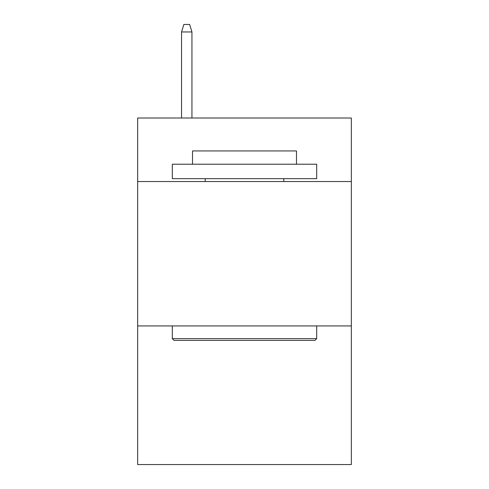 <?xml version="1.0" encoding="UTF-8"?>
<svg xmlns="http://www.w3.org/2000/svg" width="489" height="489" viewBox="0 0 489 489"><rect width="100%" height="100%" fill="white"/><g stroke="black" fill="none" stroke-linecap="round" stroke-linejoin="round"><path stroke-width="0.73" d="M351.346 181.547L351.346 118.014L137.653 118.014L137.653 181.547L351.346 181.547L351.346 464.55L137.653 464.55L137.653 181.547M351.346 325.937L137.653 325.937M174.035 340.375L172.305 338.645L316.695 338.645L314.965 340.375L174.035 340.375M316.695 164.218L316.695 178.656L172.305 178.656L172.305 164.218L316.695 164.218M192.519 164.218L192.519 150.936L296.481 150.936L296.481 164.218M316.695 325.937L316.695 338.645M172.305 325.937L172.305 338.645M283.773 178.656L283.773 181.547M205.227 178.656L205.227 181.547M191.945 118.014L191.945 31.956L181.547 31.956L181.547 118.014M181.547 31.956L183.858 24.45L189.634 24.45L191.945 31.956"/></g></svg>

